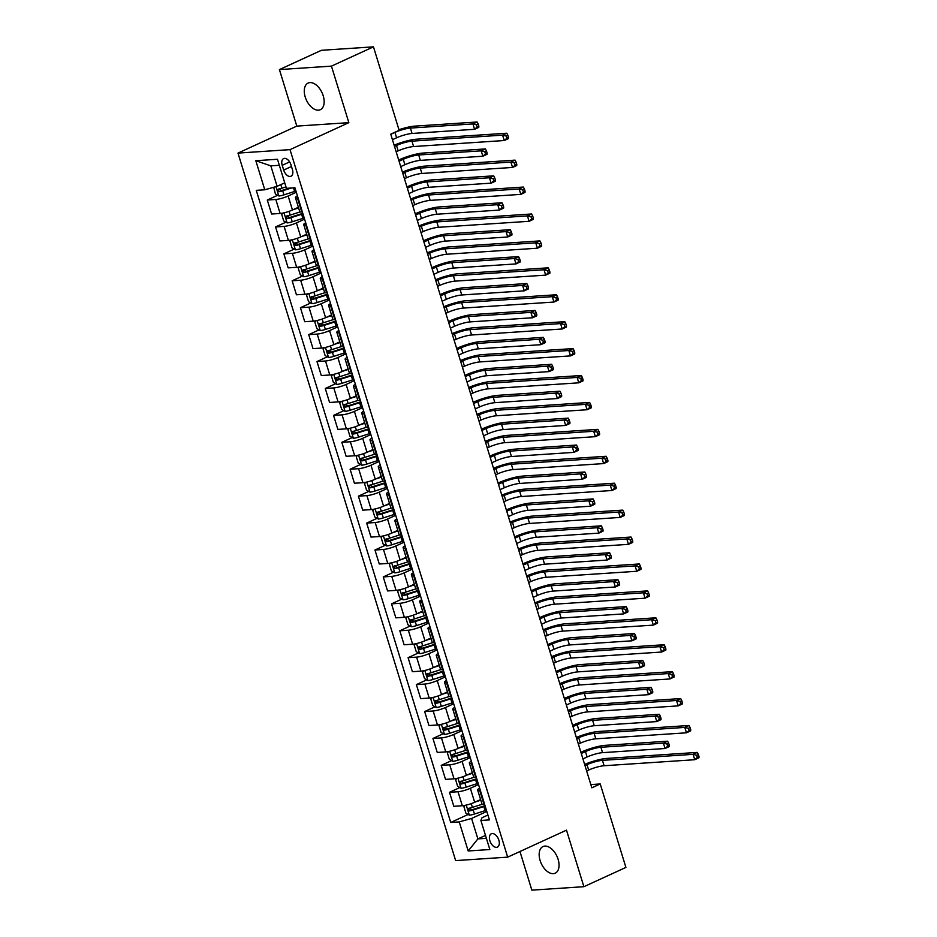 <?xml version="1.0" encoding="UTF-8"?>
<svg xmlns="http://www.w3.org/2000/svg" width="937" height="937" viewBox="0 0 937 937"><rect width="100%" height="100%" fill="white"/><g stroke="black" fill="none" stroke-linecap="round" stroke-linejoin="round"><path stroke-width="1.41" d="M558.101 859.288A14.652 8.644 -114.6 0 0 542.991 846.568A14.652 8.644 -114.6 0 0 540.099 860.482A14.652 8.644 -114.6 0 0 555.208 873.202A14.652 8.644 -114.6 0 0 558.101 859.288M323.218 95.785A14.652 8.644 -114.6 0 0 308.109 83.065A14.652 8.644 -114.6 0 0 305.216 96.991A14.652 8.644 -114.6 0 0 320.325 109.711A14.652 8.644 -114.6 0 0 323.218 95.785M498.859 840.149A7.332 4.322 -114.6 0 0 491.304 833.789A7.332 4.322 -114.6 0 0 489.864 840.747A7.332 4.322 -114.6 0 0 497.418 847.107A7.332 4.322 -114.6 0 0 498.859 840.149M519.965 851.51L531.853 890.15L583.892 886.695L625.904 867.416L600.23 783.964L590.837 784.585M237.986 153.094L455.64 860.599L507.678 857.144L290.025 149.639L237.986 153.094L296.806 126.108L348.845 122.653L331.452 66.129L279.413 69.584L296.806 126.108M279.413 69.584L321.426 50.305L373.465 46.85L331.452 66.129M373.465 46.85L399.139 130.302L390.741 134.167L591.833 787.818L600.23 783.964M282.213 165.322L283.677 170.065A7.098 4.181 -114.6 0 0 290.997 176.226A7.098 4.181 -114.6 0 0 292.391 169.48L290.938 164.748A7.098 4.181 -114.6 0 0 283.618 158.587A7.098 4.181 -114.6 0 0 282.213 165.322L289.638 161.914M279.343 165.299L270.828 165.861L277.118 186.322L264.773 189.778L256.258 190.34L450.732 822.463L468.149 814.476M264.773 189.778L255.824 160.707L277.481 159.267L286.429 188.337L294.932 187.775L489.407 819.898L480.892 820.461L489.84 849.531L468.184 850.972L459.235 821.901L450.732 822.463M583.892 886.695L566.498 830.159L507.678 857.144M348.845 122.653L290.025 149.639M480.892 820.461L481.993 817.755L487.908 815.038M485.495 835.406L477.882 838.896L486.397 838.334M284.731 182.832L277.118 186.322M296.315 192.261L288.151 196.009A9.159 1.616 162.9 0 1 275.806 199.464L267.291 200.026L277.657 195.271M298.399 207.276L292.461 210.005A9.159 1.616 162.9 0 1 280.116 213.46L271.601 214.023L267.291 200.026M304.595 219.176L296.432 222.924A9.159 1.616 162.9 0 1 284.087 226.379L275.572 226.953L285.937 222.198M306.68 234.203L300.742 236.932A9.159 1.616 162.9 0 1 288.397 240.387L279.882 240.95L275.572 226.953M312.876 246.103L304.712 249.851A9.159 1.616 162.9 0 1 292.367 253.306L283.864 253.868L294.218 249.113M314.961 261.118L309.023 263.847A9.159 1.616 162.9 0 1 296.678 267.303L288.163 267.865L283.864 253.868M321.168 273.03L312.993 276.766A9.159 1.616 162.9 0 1 300.648 280.233L292.145 280.795L302.51 276.04M323.242 288.046L317.303 290.775A9.159 1.616 162.9 0 1 304.958 294.23L296.443 294.792L292.145 280.795M329.449 299.945L321.286 303.693A9.159 1.616 162.9 0 1 308.929 307.149L300.426 307.711L310.791 302.956M331.534 314.961L325.584 317.69A9.159 1.616 162.9 0 1 313.239 321.145L304.736 321.719L300.426 307.711M337.73 326.872L329.566 330.609A9.159 1.616 162.9 0 1 317.21 334.076L308.706 334.638L319.072 329.883M339.815 341.888L333.865 344.617A9.159 1.616 162.9 0 1 321.52 348.072L313.017 348.634L308.706 334.638M346.011 353.788L337.847 357.536A9.159 1.616 162.9 0 1 325.502 360.991L316.987 361.553L327.353 356.81M348.095 368.815L342.157 371.532A9.159 1.616 162.9 0 1 329.801 374.987L321.297 375.561L316.987 361.553M354.291 380.715L346.128 384.463A9.159 1.616 162.9 0 1 333.783 387.918L325.268 388.48L335.633 383.725M356.376 395.73L350.438 398.459A9.159 1.616 162.9 0 1 338.081 401.914L329.578 402.477L325.268 388.48M362.572 407.63L354.409 411.378A9.159 1.616 162.9 0 1 342.064 414.833L333.549 415.396L343.914 410.652M364.657 422.657L358.719 425.375A9.159 1.616 162.9 0 1 346.374 428.83L337.859 429.404L333.549 415.396M370.853 434.557L362.689 438.305A9.159 1.616 162.9 0 1 350.344 441.76L341.829 442.323L352.195 437.567M372.938 449.573L366.999 452.302A9.159 1.616 162.9 0 1 354.654 455.757L346.14 456.319L341.829 442.323M379.134 461.472L370.97 465.22A9.159 1.616 162.9 0 1 358.625 468.676L350.122 469.25L360.476 464.494M381.218 476.5L375.28 479.217A9.159 1.616 162.9 0 1 362.935 482.684L354.42 483.246L350.122 469.25M387.426 488.4L379.251 492.148A9.159 1.616 162.9 0 1 366.906 495.603L358.402 496.165L368.756 491.41M389.499 503.415L383.561 506.144A9.159 1.616 162.9 0 1 371.216 509.599L362.701 510.161L358.402 496.165M395.707 515.315L387.543 519.063A9.159 1.616 162.9 0 1 375.187 522.518L366.683 523.092L377.049 518.337M397.792 530.342L391.842 533.059A9.159 1.616 162.9 0 1 379.497 536.526L370.993 537.088L366.683 523.092M403.988 542.242L395.824 545.99A9.159 1.616 162.9 0 1 383.467 549.445L374.964 550.007L385.33 545.252M406.072 557.257L400.122 559.986A9.159 1.616 162.9 0 1 387.777 563.442L379.274 564.004L374.964 550.007M412.268 569.169L404.105 572.905A9.159 1.616 162.9 0 1 391.76 576.36L383.245 576.934L393.61 572.179M414.353 584.184L408.415 586.913A9.159 1.616 162.9 0 1 396.058 590.369L387.555 590.931L383.245 576.934M420.549 596.084L412.385 599.832A9.159 1.616 162.9 0 1 400.04 603.287L391.525 603.85L401.891 599.094M422.634 611.1L416.696 613.829A9.159 1.616 162.9 0 1 404.339 617.284L395.836 617.846L391.525 603.85M428.83 623.011L420.666 626.748A9.159 1.616 162.9 0 1 408.321 630.214L399.806 630.777L410.172 626.021M430.915 638.027L424.976 640.756A9.159 1.616 162.9 0 1 412.62 644.211L404.116 644.773L399.806 630.777M437.11 649.927L428.947 653.675A9.159 1.616 162.9 0 1 416.602 657.13L408.087 657.692L418.452 652.937M439.195 664.942L433.257 667.671A9.159 1.616 162.9 0 1 420.912 671.126L412.397 671.7L408.087 657.692M445.391 676.854L437.228 680.59A9.159 1.616 162.9 0 1 424.883 684.057L416.379 684.619L426.733 679.864M447.476 691.869L441.538 694.598A9.159 1.616 162.9 0 1 429.193 698.053L420.678 698.615L416.379 684.619M453.684 703.769L445.508 707.517A9.159 1.616 162.9 0 1 433.163 710.972L424.66 711.534L435.014 706.791M455.757 718.796L449.819 721.513A9.159 1.616 162.9 0 1 437.474 724.969L428.959 725.543L424.66 711.534M461.964 730.696L453.801 734.444A9.159 1.616 162.9 0 1 441.444 737.899L432.941 738.461L443.306 733.706M464.049 745.711L458.099 748.44A9.159 1.616 162.9 0 1 445.754 751.896L437.251 752.458L432.941 738.461M470.245 757.611L462.082 761.359A9.159 1.616 162.9 0 1 449.725 764.815L441.222 765.377L451.587 760.633M472.33 772.638L466.38 775.356A9.159 1.616 162.9 0 1 454.035 778.811L445.532 779.385L441.222 765.377M478.526 784.538L470.362 788.286A9.159 1.616 162.9 0 1 458.017 791.742L449.502 792.304L459.868 787.548M480.611 799.554L474.672 802.283A9.159 1.616 162.9 0 1 462.316 805.738L453.813 806.3L449.502 792.304M486.807 811.454L471.58 818.446L477.882 838.896L468.184 850.972M298.083 197.988L297.462 198.023A9.159 1.616 162.9 0 1 295.436 197.637A9.159 1.616 162.9 0 1 297.427 195.868M302.382 211.985L301.773 212.02A9.159 1.616 162.9 0 1 299.735 211.633L295.436 197.637M306.364 224.903L305.743 224.95A9.159 1.616 162.9 0 1 303.717 224.552A9.159 1.616 162.9 0 1 305.708 222.795M310.662 238.9L310.053 238.947A9.159 1.616 162.9 0 1 308.027 238.56L303.717 224.552M314.645 251.83L314.024 251.866A9.159 1.616 162.9 0 1 311.998 251.479A9.159 1.616 162.9 0 1 313.989 249.71M318.955 265.827L318.334 265.862A9.159 1.616 162.9 0 1 316.308 265.476L311.998 251.479M322.925 278.746L322.305 278.793A9.159 1.616 162.9 0 1 320.278 278.394A9.159 1.616 162.9 0 1 322.269 276.638M327.236 292.754L326.615 292.789A9.159 1.616 162.9 0 1 324.589 292.403L320.278 278.394M331.206 305.673L330.597 305.708A9.159 1.616 162.9 0 1 328.559 305.321A9.159 1.616 162.9 0 1 330.562 303.553M335.516 319.669L334.896 319.716A9.159 1.616 162.9 0 1 332.869 319.318L328.559 305.321M339.487 332.588L338.878 332.635A9.159 1.616 162.9 0 1 336.84 332.237A9.159 1.616 162.9 0 1 338.843 330.48M343.797 346.596L343.176 346.631A9.159 1.616 162.9 0 1 341.15 346.245L336.84 332.237M347.768 359.515L347.158 359.55A9.159 1.616 162.9 0 1 345.121 359.164A9.159 1.616 162.9 0 1 347.123 357.395M352.078 373.512L351.457 373.558A9.159 1.616 162.9 0 1 349.431 373.16L345.121 359.164M356.048 386.431L355.439 386.477A9.159 1.616 162.9 0 1 353.413 386.091A9.159 1.616 162.9 0 1 355.404 384.322M360.358 400.439L359.749 400.474A9.159 1.616 162.9 0 1 357.711 400.087L353.413 386.091M364.341 413.358L363.72 413.393A9.159 1.616 162.9 0 1 361.694 413.006A9.159 1.616 162.9 0 1 363.685 411.249M368.639 427.354L368.03 427.401A9.159 1.616 162.9 0 1 365.992 427.003L361.694 413.006M372.621 440.285L372.001 440.32A9.159 1.616 162.9 0 1 369.974 439.933A9.159 1.616 162.9 0 1 371.966 438.165M376.92 454.281L376.311 454.316A9.159 1.616 162.9 0 1 374.285 453.93L369.974 439.933M380.902 467.2L380.281 467.247A9.159 1.616 162.9 0 1 378.255 466.849A9.159 1.616 162.9 0 1 380.246 465.092M385.212 481.196L384.592 481.243A9.159 1.616 162.9 0 1 382.565 480.845L378.255 466.849M389.183 494.127L388.562 494.162A9.159 1.616 162.9 0 1 386.536 493.776A9.159 1.616 162.9 0 1 388.527 492.007M393.493 508.123L392.872 508.159A9.159 1.616 162.9 0 1 390.846 507.772L386.536 493.776M397.464 521.042L396.855 521.089A9.159 1.616 162.9 0 1 394.817 520.691A9.159 1.616 162.9 0 1 396.82 518.934M401.774 535.039L401.153 535.086A9.159 1.616 162.9 0 1 399.127 534.687L394.817 520.691M405.744 547.969L405.135 548.004A9.159 1.616 162.9 0 1 403.097 547.618A9.159 1.616 162.9 0 1 405.1 545.849M410.055 561.966L409.434 562.001A9.159 1.616 162.9 0 1 407.408 561.614L403.097 547.618M414.025 574.885L413.416 574.931A9.159 1.616 162.9 0 1 411.378 574.533A9.159 1.616 162.9 0 1 413.381 572.776M418.335 588.881L417.715 588.928A9.159 1.616 162.9 0 1 415.688 588.541L411.378 574.533M422.306 601.812L421.697 601.847A9.159 1.616 162.9 0 1 419.671 601.46A9.159 1.616 162.9 0 1 421.662 599.692M426.616 615.808L426.007 615.843A9.159 1.616 162.9 0 1 423.969 615.457L419.671 601.46M430.598 628.727L429.978 628.774A9.159 1.616 162.9 0 1 427.951 628.376A9.159 1.616 162.9 0 1 429.942 626.619M434.897 642.735L434.288 642.77A9.159 1.616 162.9 0 1 432.25 642.384L427.951 628.376M438.879 655.654L438.258 655.689A9.159 1.616 162.9 0 1 436.232 655.303A9.159 1.616 162.9 0 1 438.223 653.534M443.178 669.65L442.569 669.697A9.159 1.616 162.9 0 1 440.531 669.299L436.232 655.303M447.16 682.569L446.539 682.616A9.159 1.616 162.9 0 1 444.513 682.218A9.159 1.616 162.9 0 1 446.504 680.461M451.47 696.578L450.849 696.613A9.159 1.616 162.9 0 1 448.823 696.226L444.513 682.218M455.441 709.496L454.82 709.532A9.159 1.616 162.9 0 1 452.794 709.145A9.159 1.616 162.9 0 1 454.785 707.376M459.751 723.493L459.13 723.54A9.159 1.616 162.9 0 1 457.104 723.141L452.794 709.145M463.721 736.412L463.112 736.459A9.159 1.616 162.9 0 1 461.074 736.072A9.159 1.616 162.9 0 1 463.077 734.303M468.031 750.42L467.411 750.455A9.159 1.616 162.9 0 1 465.384 750.068L461.074 736.072M472.002 763.339L471.393 763.374A9.159 1.616 162.9 0 1 469.355 762.987A9.159 1.616 162.9 0 1 471.358 761.231M476.312 777.335L475.691 777.382A9.159 1.616 162.9 0 1 473.665 776.984L469.355 762.987M480.283 790.266L479.674 790.301A9.159 1.616 162.9 0 1 477.636 789.914A9.159 1.616 162.9 0 1 479.639 788.146M459.235 821.901L471.58 818.446M484.593 804.262L483.972 804.297A9.159 1.616 162.9 0 1 481.946 803.911L477.636 789.914M270.828 165.861L255.824 160.707M396.164 151.782L398.166 150.869A11.443 2.026 162.9 0 1 413.604 146.547L504.247 140.527L502.595 135.139L506.8 133.218L416.157 139.226A17.171 3.034 -17.1 0 0 394.137 145.212M394.512 146.406L396.515 145.481A11.443 2.026 162.9 0 1 411.952 141.159L502.595 135.139L506.179 136.052L506.847 138.207L508.522 137.434L507.866 135.291L506.179 136.052M508.522 137.434L508.451 138.594L504.247 140.527L506.847 138.207M507.866 135.291L506.8 133.218M273.698 187.283L275.431 194.018L278.91 195.985A6.067 1.078 -17.1 0 0 283.97 194.861L294.605 191.453A17.51 3.104 -17.1 0 0 295.94 191.019M285.984 186.885L281.908 188.185A6.067 1.078 162.9 0 1 278.113 189.145L278.91 191.722A6.067 1.078 -17.1 0 0 282.705 190.761L291.302 188.021M289.123 188.161L281.334 190.621L279.636 189.45M390.788 134.319L394.969 132.398A11.443 2.026 162.9 0 1 410.406 128.076L472.916 123.93L477.12 121.997L414.599 126.144A17.171 3.034 -17.1 0 0 398.963 129.716M392.439 139.695L396.62 137.786A11.443 2.026 162.9 0 1 412.057 133.464L474.579 129.306L472.916 123.93L476.5 124.844L477.167 126.999L478.854 126.226L478.186 124.071L476.5 124.844M478.854 126.226L478.772 127.385L474.579 129.306L477.167 126.999M478.186 124.071L477.12 121.997M404.444 178.709L406.459 177.784A11.443 2.026 162.9 0 1 421.884 173.462L512.539 167.442L510.876 162.066L515.081 160.133L424.438 166.154A17.171 3.034 -17.1 0 0 402.418 172.127M402.793 173.322L404.796 172.408A11.443 2.026 162.9 0 1 420.233 168.086L510.876 162.066L514.46 162.979L515.127 165.135L516.802 164.362L516.146 162.206L514.46 162.979M516.802 164.362L516.732 165.521L512.539 167.442L515.127 165.135M516.146 162.206L515.081 160.133M412.725 205.625L414.74 204.711A11.443 2.026 162.9 0 1 430.177 200.389L520.82 194.369L519.157 188.981L523.361 187.06L432.718 193.081A17.171 3.034 -17.1 0 0 410.699 199.054M411.074 200.249L413.076 199.323A11.443 2.026 162.9 0 1 428.514 195.001L519.157 188.981L522.741 189.895L523.408 192.05L525.095 191.289L524.427 189.133L522.741 189.895M525.095 191.289L525.013 192.436L520.82 194.369L523.408 192.05M524.427 189.133L523.361 187.06M421.006 232.552L423.02 231.626A11.443 2.026 162.9 0 1 438.457 227.304L529.1 221.296L527.437 215.908L531.642 213.976L440.999 219.996A17.171 3.034 -17.1 0 0 418.991 225.969M419.354 227.164L421.357 226.25A11.443 2.026 162.9 0 1 436.794 221.928L527.437 215.908L531.033 216.822L531.689 218.977L533.376 218.204L532.708 216.049L531.033 216.822M533.376 218.204L533.305 219.363L529.1 221.296L531.689 218.977M532.708 216.049L531.642 213.976M283.056 213.027L281.732 214.479L283.712 220.933L287.19 222.901A6.067 1.078 -17.1 0 0 292.25 221.776L302.885 218.38A17.51 3.104 -17.1 0 0 304.22 217.946M293.328 209.607L298.598 207.92M297.31 207.78L298.446 207.417M300.121 211.926L290.189 215.1A6.067 1.078 162.9 0 1 286.394 216.06L287.19 218.649A6.067 1.078 -17.1 0 0 290.985 217.689L301.62 214.292A17.51 3.104 -17.1 0 0 302.956 213.847M302.803 213.343A14.535 2.577 162.9 0 1 301.292 213.835L289.615 217.536L287.928 216.377M400.731 166.622L404.901 164.701A11.443 2.026 162.9 0 1 420.338 160.379L482.86 156.233L481.196 150.845L485.401 148.924L422.892 153.071A17.171 3.034 -17.1 0 0 399.736 159.548L398.693 160.028M399.068 161.234L403.25 159.313A11.443 2.026 162.9 0 1 418.687 154.992L481.196 150.845L484.792 151.759L485.448 153.914L487.135 153.141L486.467 150.986L484.792 151.759M487.135 153.141L487.064 154.3L482.86 156.233L485.448 153.914M486.467 150.986L485.401 148.924M291.337 239.954L290.013 241.395L291.993 247.86L295.471 249.828A6.067 1.078 -17.1 0 0 300.531 248.703L311.166 245.295A17.51 3.104 -17.1 0 0 312.501 244.862M301.609 236.522L306.879 234.847M305.591 234.695L306.727 234.344M308.402 238.853L298.481 242.027A6.067 1.078 162.9 0 1 294.686 242.988L295.483 245.564A6.067 1.078 -17.1 0 0 299.266 244.604L309.913 241.207A17.51 3.104 -17.1 0 0 311.236 240.774M311.084 240.259A14.535 2.577 162.9 0 1 309.573 240.762L297.896 244.463L296.209 243.292M409.012 193.537L413.194 191.628A11.443 2.026 162.9 0 1 428.619 187.306L491.14 183.148L489.489 177.772L493.682 175.84L431.172 179.986A17.171 3.034 -17.1 0 0 408.017 186.475L406.986 186.943M407.349 188.161L411.53 186.24A11.443 2.026 162.9 0 1 426.967 181.919L489.489 177.772L493.073 178.686L493.729 180.841L495.415 180.068L494.748 177.913L493.073 178.686M495.415 180.068L495.345 181.228L491.14 183.148L493.729 180.841M494.748 177.913L493.682 175.84M299.617 266.869L298.294 268.322L300.285 274.775L303.752 276.743A6.067 1.078 -17.1 0 0 308.812 275.619L319.447 272.222A17.51 3.104 -17.1 0 0 320.782 271.789M309.889 263.449L315.16 261.763M313.872 261.622L315.008 261.259M316.683 265.768L306.762 268.942A6.067 1.078 162.9 0 1 302.967 269.903L303.764 272.491A6.067 1.078 -17.1 0 0 307.559 271.531L318.193 268.134A17.51 3.104 -17.1 0 0 319.529 267.689M319.365 267.186A14.535 2.577 162.9 0 1 317.866 267.677L306.176 271.379L304.49 270.219M417.293 220.464L421.474 218.544A11.443 2.026 162.9 0 1 436.911 214.222L499.421 210.075L497.77 204.688L501.963 202.767L439.453 206.913A17.171 3.034 -17.1 0 0 416.297 213.39L415.267 213.87M415.63 215.077L419.811 213.167A11.443 2.026 162.9 0 1 435.248 208.846L497.77 204.688L501.354 205.601L502.009 207.756L503.696 206.983L503.028 204.84L501.354 205.601M503.696 206.983L503.626 208.143L499.421 210.075L502.009 207.756M503.028 204.84L501.963 202.767M429.287 259.479L431.301 258.553A11.443 2.026 162.9 0 1 446.738 254.232L537.381 248.211L535.73 242.824L539.923 240.903L449.28 246.923A17.171 3.034 -17.1 0 0 427.272 252.896M427.635 254.091L429.65 253.166A11.443 2.026 162.9 0 1 445.075 248.844L535.73 242.824L539.314 243.749L539.97 245.892L541.656 245.131L540.989 242.976L539.314 243.749M541.656 245.131L541.586 246.279L537.381 248.211L539.97 245.892M540.989 242.976L539.923 240.903M307.91 293.796L306.575 295.237L308.566 301.702L312.033 303.67A6.067 1.078 -17.1 0 0 317.093 302.546L327.727 299.149A17.51 3.104 -17.1 0 0 329.063 298.704M318.17 290.376L323.441 288.69M322.152 288.549L323.288 288.186M324.963 292.695L315.043 295.869A6.067 1.078 162.9 0 1 311.248 296.83L312.044 299.407A6.067 1.078 -17.1 0 0 315.839 298.446L326.474 295.05A17.51 3.104 -17.1 0 0 327.809 294.616M327.645 294.101A14.535 2.577 162.9 0 1 326.146 294.605L314.457 298.306L312.771 297.134M425.574 247.38L429.755 245.471A11.443 2.026 162.9 0 1 445.192 241.149L507.702 236.991L506.05 231.615L510.255 229.682L447.734 233.84A17.171 3.034 -17.1 0 0 424.578 240.317L423.547 240.797M423.922 242.004L428.092 240.083A11.443 2.026 162.9 0 1 443.529 235.761L506.05 231.615L509.634 232.528L510.302 234.683L511.977 233.91L511.309 231.755L509.634 232.528M511.977 233.91L511.907 235.07L507.702 236.991L510.302 234.683M511.309 231.755L510.255 229.682M437.579 286.394L439.582 285.469A11.443 2.026 162.9 0 1 455.019 281.147L545.662 275.138L544.01 269.751L548.204 267.818L457.561 273.838A17.171 3.034 -17.1 0 0 435.553 279.812M435.916 281.006L437.93 280.093A11.443 2.026 162.9 0 1 453.367 275.771L544.01 269.751L547.595 270.664L548.25 272.819L549.937 272.046L549.269 269.891L547.595 270.664M549.937 272.046L549.867 273.206L545.662 275.138L548.25 272.819M549.269 269.891L548.204 267.818M445.86 313.321L447.863 312.396A11.443 2.026 162.9 0 1 463.3 308.074L553.943 302.054L552.291 296.666L556.496 294.745L465.841 300.765A17.171 3.034 -17.1 0 0 443.833 306.739M444.197 307.933L446.211 307.008A11.443 2.026 162.9 0 1 461.648 302.686L552.291 296.666L555.875 297.591L556.543 299.735L558.218 298.973L557.55 296.818L555.875 297.591M558.218 298.973L558.147 300.133L553.943 302.054L556.543 299.735M557.55 296.818L556.496 294.745M454.14 340.236L456.143 339.311A11.443 2.026 162.9 0 1 471.58 335.001L562.223 328.981L560.572 323.593L564.777 321.66L474.134 327.681A17.171 3.034 -17.1 0 0 452.114 333.654M452.477 334.849L454.492 333.935A11.443 2.026 162.9 0 1 469.929 329.613L560.572 323.593L564.156 324.507L564.824 326.662L566.498 325.889L565.843 323.733L564.156 324.507M566.498 325.889L566.428 327.048L562.223 328.981L564.824 326.662M565.843 323.733L564.777 321.66M462.421 367.163L464.424 366.238A11.443 2.026 162.9 0 1 479.861 361.916L570.504 355.896L568.853 350.508L573.057 348.587L482.414 354.608A17.171 3.034 -17.1 0 0 460.395 360.581M460.77 361.776L462.773 360.85A11.443 2.026 162.9 0 1 478.21 356.528L568.853 350.508L572.437 351.434L573.104 353.589L574.779 352.816L574.123 350.661L572.437 351.434M574.779 352.816L574.709 353.975L570.504 355.896L573.104 353.589M574.123 350.661L573.057 348.587M470.702 394.079L472.716 393.165A11.443 2.026 162.9 0 1 488.142 388.843L578.797 382.823L577.133 377.435L581.338 375.503L490.695 381.523A17.171 3.034 -17.1 0 0 468.676 387.508M469.05 388.703L471.053 387.777A11.443 2.026 162.9 0 1 486.49 383.456L577.133 377.435L580.717 378.349L581.385 380.504L583.06 379.731L582.404 377.576L580.717 378.349M583.06 379.731L582.99 380.89L578.797 382.823L581.385 380.504M582.404 377.576L581.338 375.503M316.191 320.712L314.855 322.164L316.847 328.618L320.325 330.585A6.067 1.078 -17.1 0 0 325.373 329.461L336.008 326.064A17.51 3.104 -17.1 0 0 337.343 325.631M326.463 317.292L331.721 315.605M330.445 315.464L331.569 315.101M333.244 319.611L323.324 322.785A6.067 1.078 162.9 0 1 319.529 323.745L320.325 326.334A6.067 1.078 -17.1 0 0 324.12 325.373L334.755 321.977A17.51 3.104 -17.1 0 0 336.09 321.532M335.926 321.028A14.535 2.577 162.9 0 1 334.427 321.52L322.738 325.221L321.051 324.061M433.854 274.307L438.036 272.386A11.443 2.026 162.9 0 1 453.473 268.064L515.982 263.918L514.331 258.53L518.536 256.609L456.014 260.755A17.171 3.034 -17.1 0 0 432.859 267.244L431.828 267.713M432.203 268.919L436.384 267.01A11.443 2.026 162.9 0 1 451.81 262.688L514.331 258.53L517.915 259.444L518.583 261.599L520.258 260.826L519.602 258.682L517.915 259.444M520.258 260.826L520.187 261.985L515.982 263.918L518.583 261.599M519.602 258.682L518.536 256.609M324.471 347.639L323.136 349.079L325.127 355.545L328.606 357.512A6.067 1.078 -17.1 0 0 333.654 356.388L344.301 352.991A17.51 3.104 -17.1 0 0 345.624 352.546M334.743 344.219L340.014 342.532M338.725 342.392L339.85 342.028M341.536 346.538L331.604 349.712A6.067 1.078 162.9 0 1 327.809 350.672L328.606 353.249A6.067 1.078 -17.1 0 0 332.401 352.3L343.036 348.892A17.51 3.104 -17.1 0 0 344.371 348.459M344.219 347.943A14.535 2.577 162.9 0 1 342.708 348.447L331.019 352.148L329.332 350.988M442.135 301.234L446.317 299.313A11.443 2.026 162.9 0 1 461.754 294.991L524.263 290.833L522.612 285.457L526.817 283.524L464.295 287.682A17.171 3.034 -17.1 0 0 441.14 294.159L440.109 294.64M440.484 295.846L444.665 293.925A11.443 2.026 162.9 0 1 460.09 289.603L522.612 285.457L526.196 286.371L526.863 288.526L528.538 287.753L527.882 285.598L526.196 286.371M528.538 287.753L528.468 288.912L524.263 290.833L526.863 288.526M527.882 285.598L526.817 283.524M332.752 374.554L331.417 376.006L333.408 382.472L336.887 384.428A6.067 1.078 -17.1 0 0 341.946 383.303L352.581 379.907A17.51 3.104 -17.1 0 0 353.917 379.473M343.024 371.134L348.295 369.447M347.006 369.307L348.131 368.944M349.817 373.465L339.885 376.627A6.067 1.078 162.9 0 1 336.09 377.588L336.887 380.176A6.067 1.078 -17.1 0 0 340.681 379.216L351.316 375.819A17.51 3.104 -17.1 0 0 352.652 375.386M352.499 374.87A14.535 2.577 162.9 0 1 350.988 375.374L339.311 379.063L337.613 377.904M450.416 328.149L454.597 326.228A11.443 2.026 162.9 0 1 470.034 321.906L532.556 317.76L530.892 312.372L535.097 310.452L472.576 314.598A17.171 3.034 -17.1 0 0 449.432 321.086L448.39 321.555M448.764 322.761L452.946 320.852A11.443 2.026 162.9 0 1 468.383 316.53L530.892 312.372L534.477 313.286L535.144 315.441L536.819 314.68L536.163 312.525L534.477 313.286M536.819 314.68L536.749 315.828L532.556 317.76L535.144 315.441M536.163 312.525L535.097 310.452M341.033 401.481L339.698 402.922L341.689 409.387L345.167 411.355A6.067 1.078 -17.1 0 0 350.227 410.23L360.862 406.834A17.51 3.104 -17.1 0 0 362.197 406.389M351.305 398.061L356.575 396.374M355.287 396.234L356.423 395.871M358.098 400.38L348.166 403.554A6.067 1.078 162.9 0 1 344.371 404.515L345.167 407.103A6.067 1.078 -17.1 0 0 348.962 406.143L359.597 402.734A17.51 3.104 -17.1 0 0 360.932 402.301M360.78 401.797A14.535 2.577 162.9 0 1 359.269 402.289L347.592 405.99L345.894 404.831M458.697 355.076L462.878 353.155A11.443 2.026 162.9 0 1 478.315 348.833L540.836 344.687L539.173 339.299L543.378 337.367L480.857 341.525A17.171 3.034 -17.1 0 0 457.713 348.002L456.67 348.482M457.045 349.688L461.227 347.768A11.443 2.026 162.9 0 1 476.664 343.446L539.173 339.299L542.757 340.213L543.425 342.368L545.1 341.595L544.444 339.44L542.757 340.213M545.1 341.595L545.029 342.755L540.836 344.687L543.425 342.368M544.444 339.44L543.378 337.367M349.314 428.396L347.99 429.849L349.969 436.314L353.448 438.282A6.067 1.078 -17.1 0 0 358.508 437.157L369.143 433.749A17.51 3.104 -17.1 0 0 370.478 433.316M359.585 424.976L364.856 423.29M363.568 423.149L364.704 422.786M366.379 427.307L356.447 430.481A6.067 1.078 162.9 0 1 352.652 431.43L353.448 434.018A6.067 1.078 -17.1 0 0 357.243 433.058L367.878 429.661A17.51 3.104 -17.1 0 0 369.213 429.228M369.061 428.713A14.535 2.577 162.9 0 1 367.55 429.216L355.873 432.906L354.186 431.746M466.989 381.991L471.159 380.071A11.443 2.026 162.9 0 1 486.596 375.749L549.117 371.602L547.454 366.215L551.659 364.294L489.149 368.44A17.171 3.034 -17.1 0 0 465.994 374.929L464.951 375.397M465.326 376.604L469.507 374.695A11.443 2.026 162.9 0 1 484.944 370.373L547.454 366.215L551.05 367.14L551.706 369.283L553.392 368.522L552.725 366.367L551.05 367.14M553.392 368.522L553.322 369.682L549.117 371.602L551.706 369.283M552.725 366.367L551.659 364.294M478.983 421.006L480.997 420.081A11.443 2.026 162.9 0 1 496.434 415.759L587.077 409.738L585.414 404.362L589.619 402.43L498.976 408.45A17.171 3.034 -17.1 0 0 476.956 414.423M477.331 415.618L479.334 414.693A11.443 2.026 162.9 0 1 494.771 410.371L585.414 404.362L588.998 405.276L589.666 407.431L591.341 406.658L590.685 404.503L588.998 405.276M591.341 406.658L591.27 407.818L587.077 409.738L589.666 407.431M590.685 404.503L589.619 402.43M357.594 455.323L356.271 456.776L358.25 463.229L361.729 465.197A6.067 1.078 -17.1 0 0 366.789 464.073L377.424 460.676A17.51 3.104 -17.1 0 0 378.759 460.243M367.866 451.903L373.137 450.217M371.848 450.076L372.985 449.713M374.659 454.222L364.739 457.397A6.067 1.078 162.9 0 1 360.944 458.357L361.729 460.945A6.067 1.078 -17.1 0 0 365.524 459.985L376.17 456.577A17.51 3.104 -17.1 0 0 377.494 456.143M377.342 455.64A14.535 2.577 162.9 0 1 375.831 456.132L364.153 459.833L362.467 458.673M475.27 408.919L479.451 406.998A11.443 2.026 162.9 0 1 494.877 402.676L557.398 398.53L555.746 393.142L559.939 391.209L497.43 395.367A17.171 3.034 -17.1 0 0 474.274 401.844L473.232 402.324M473.607 403.531L477.788 401.61A11.443 2.026 162.9 0 1 493.225 397.288L555.746 393.142L559.33 394.055L559.986 396.21L561.673 395.437L561.005 393.282L559.33 394.055M561.673 395.437L561.603 396.597L557.398 398.53L559.986 396.21M561.005 393.282L559.939 391.209M487.263 447.921L489.278 447.008A11.443 2.026 162.9 0 1 504.715 442.686L595.358 436.665L593.695 431.278L597.9 429.357L507.257 435.365A17.171 3.034 -17.1 0 0 485.237 441.35M485.612 442.545L487.615 441.62A11.443 2.026 162.9 0 1 503.052 437.298L593.695 431.278L597.291 432.191L597.947 434.346L599.633 433.573L598.966 431.418L597.291 432.191M599.633 433.573L599.563 434.733L595.358 436.665L597.947 434.346M598.966 431.418L597.9 429.357M365.875 482.239L364.552 483.691L366.543 490.156L370.01 492.124A6.067 1.078 -17.1 0 0 375.069 491L385.704 487.591A17.51 3.104 -17.1 0 0 387.04 487.158M376.147 478.819L381.418 477.144M380.129 476.992L381.265 476.628M382.94 481.149L373.02 484.324A6.067 1.078 162.9 0 1 369.225 485.284L370.021 487.861A6.067 1.078 -17.1 0 0 373.816 486.9L384.451 483.504A17.51 3.104 -17.1 0 0 385.786 483.07M385.622 482.555A14.535 2.577 162.9 0 1 384.123 483.059L372.434 486.748L370.747 485.589M483.551 435.834L487.732 433.925A11.443 2.026 162.9 0 1 503.169 429.603L565.679 425.445L564.027 420.057L568.22 418.136L505.711 422.282A17.171 3.034 -17.1 0 0 482.555 428.771L481.524 429.24M481.887 430.458L486.069 428.537A11.443 2.026 162.9 0 1 501.506 424.215L564.027 420.057L567.611 420.982L568.267 423.137L569.954 422.364L569.286 420.209L567.611 420.982M569.954 422.364L569.883 423.524L565.679 425.445L568.267 423.137M569.286 420.209L568.22 418.136M495.544 474.848L497.559 473.923A11.443 2.026 162.9 0 1 512.996 469.601L603.639 463.581L601.987 458.205L606.18 456.272L515.537 462.292A17.171 3.034 -17.1 0 0 493.53 468.266M493.893 469.46L495.907 468.535A11.443 2.026 162.9 0 1 511.333 464.213L601.987 458.205L605.571 459.118L606.227 461.273L607.914 460.5L607.246 458.345L605.571 459.118M607.914 460.5L607.844 461.66L603.639 463.581L606.227 461.273M607.246 458.345L606.18 456.272M374.168 509.166L372.832 510.618L374.823 517.072L378.29 519.039A6.067 1.078 -17.1 0 0 383.35 517.915L393.985 514.518A17.51 3.104 -17.1 0 0 395.32 514.085M384.428 505.746L389.698 504.059M388.41 503.919L389.546 503.556M391.221 508.065L381.3 511.239A6.067 1.078 162.9 0 1 377.506 512.199L378.302 514.788A6.067 1.078 -17.1 0 0 382.097 513.827L392.732 510.419A17.51 3.104 -17.1 0 0 394.067 509.986M393.903 509.482A14.535 2.577 162.9 0 1 392.404 509.974L380.715 513.675L379.028 512.516M491.831 462.761L496.013 460.84A11.443 2.026 162.9 0 1 511.45 456.518L573.959 452.372L572.308 446.984L576.501 445.052L513.991 449.21A17.171 3.034 -17.1 0 0 490.836 455.687L489.805 456.167M490.168 457.373L494.349 455.452A11.443 2.026 162.9 0 1 509.787 451.13L572.308 446.984L575.892 447.898L576.548 450.053L578.234 449.28L577.567 447.125L575.892 447.898M578.234 449.28L578.164 450.439L573.959 452.372L576.548 450.053M577.567 447.125L576.501 445.052M503.837 501.763L505.839 500.85A11.443 2.026 162.9 0 1 521.277 496.528L611.92 490.508L610.268 485.12L614.461 483.199L523.818 489.208A17.171 3.034 -17.1 0 0 501.81 495.193M502.173 496.387L504.188 495.462A11.443 2.026 162.9 0 1 519.625 491.14L610.268 485.12L613.852 486.034L614.508 488.189L616.195 487.416L615.527 485.272L613.852 486.034M616.195 487.416L616.124 488.575L611.92 490.508L614.508 488.189M615.527 485.272L614.461 483.199M382.448 536.093L381.113 537.533L383.104 543.999L386.583 545.966A6.067 1.078 -17.1 0 0 391.631 544.842L402.266 541.434A17.51 3.104 -17.1 0 0 403.601 541M392.72 532.661L397.979 530.986M396.702 530.834L397.827 530.483M399.502 534.992L389.581 538.166A6.067 1.078 162.9 0 1 385.786 539.126L386.583 541.703A6.067 1.078 -17.1 0 0 390.378 540.743L401.013 537.346A17.51 3.104 -17.1 0 0 402.348 536.913M402.184 536.397A14.535 2.577 162.9 0 1 400.685 536.901L388.996 540.602L387.309 539.431M500.112 489.676L504.293 487.767A11.443 2.026 162.9 0 1 519.73 483.445L582.24 479.287L580.589 473.911L584.793 471.979L522.272 476.125A17.171 3.034 -17.1 0 0 499.116 482.614L498.086 483.082M498.461 484.3L502.63 482.379A11.443 2.026 162.9 0 1 518.067 478.057L580.589 473.911L584.173 474.825L584.84 476.98L586.515 476.207L585.859 474.052L584.173 474.825M586.515 476.207L586.445 477.366L582.24 479.287L584.84 476.98M585.859 474.052L584.793 471.979M512.117 528.691L514.12 527.765A11.443 2.026 162.9 0 1 529.557 523.443L620.2 517.423L618.549 512.047L622.754 510.115L532.099 516.135A17.171 3.034 -17.1 0 0 510.091 522.108M510.454 523.303L512.469 522.389A11.443 2.026 162.9 0 1 527.906 518.067L618.549 512.047L622.133 512.961L622.789 515.116L624.475 514.343L623.808 512.188L622.133 512.961M624.475 514.343L624.405 515.502L620.2 517.423L622.789 515.116M623.808 512.188L622.754 510.115M390.729 563.008L389.394 564.461L391.385 570.914L394.864 572.882A6.067 1.078 -17.1 0 0 399.912 571.757L410.558 568.361A17.51 3.104 -17.1 0 0 411.882 567.927M401.001 559.588L406.271 557.902M404.983 557.761L406.108 557.398M407.782 561.907L397.862 565.081A6.067 1.078 162.9 0 1 394.067 566.042L394.864 568.63A6.067 1.078 -17.1 0 0 398.658 567.67L409.293 564.273A17.51 3.104 -17.1 0 0 410.629 563.828M410.476 563.324A14.535 2.577 162.9 0 1 408.965 563.816L397.276 567.517L395.59 566.358M508.393 516.603L512.574 514.682A11.443 2.026 162.9 0 1 528.011 510.36L590.521 506.214L588.869 500.827L593.074 498.906L530.553 503.052A17.171 3.034 -17.1 0 0 507.397 509.529L506.367 510.009M506.741 511.215L510.923 509.295A11.443 2.026 162.9 0 1 526.348 504.973L588.869 500.827L592.453 501.74L593.121 503.895L594.796 503.122L594.14 500.967L592.453 501.74M594.796 503.122L594.726 504.282L590.521 506.214L593.121 503.895M594.14 500.967L593.074 498.906M520.398 555.606L522.401 554.692A11.443 2.026 162.9 0 1 537.838 550.37L628.481 544.35L626.83 538.962L631.034 537.042L540.38 543.062A17.171 3.034 -17.1 0 0 518.372 549.035M518.735 550.23L520.749 549.305A11.443 2.026 162.9 0 1 536.187 544.983L626.83 538.962L630.414 539.876L631.081 542.031L632.756 541.27L632.1 539.115L630.414 539.876M632.756 541.27L632.686 542.418L628.481 544.35L631.081 542.031M632.1 539.115L631.034 537.042M399.01 589.935L397.675 591.376L399.666 597.841L403.144 599.809A6.067 1.078 -17.1 0 0 408.204 598.684L418.839 595.276A17.51 3.104 -17.1 0 0 420.174 594.843M409.282 586.503L414.552 584.829M413.264 584.676L414.388 584.325M416.075 588.834L406.143 592.008A6.067 1.078 162.9 0 1 402.348 592.969L403.144 595.545A6.067 1.078 -17.1 0 0 406.939 594.585L417.574 591.188A17.51 3.104 -17.1 0 0 418.909 590.755M418.757 590.24A14.535 2.577 162.9 0 1 417.246 590.743L405.569 594.445L403.87 593.273M516.674 543.519L520.855 541.609A11.443 2.026 162.9 0 1 536.292 537.288L598.813 533.13L597.15 527.754L601.355 525.821L538.834 529.967A17.171 3.034 -17.1 0 0 515.69 536.456L514.647 536.924M515.022 538.143L519.203 536.222A11.443 2.026 162.9 0 1 534.64 531.9L597.15 527.754L600.734 528.667L601.402 530.822L603.077 530.049L602.421 527.894L600.734 528.667M603.077 530.049L603.006 531.209L598.813 533.13L601.402 530.822M602.421 527.894L601.355 525.821M528.679 582.533L530.682 581.608A11.443 2.026 162.9 0 1 546.119 577.286L636.762 571.277L635.11 565.889L639.315 563.957L548.672 569.977A17.171 3.034 -17.1 0 0 526.653 575.95M527.016 577.145L529.03 576.232A11.443 2.026 162.9 0 1 544.467 571.91L635.11 565.889L638.694 566.803L639.362 568.958L641.037 568.185L640.381 566.03L638.694 566.803M641.037 568.185L640.967 569.345L636.762 571.277L639.362 568.958M640.381 566.03L639.315 563.957M536.96 609.46L538.974 608.535A11.443 2.026 162.9 0 1 554.399 604.213L645.054 598.193L643.391 592.805L647.596 590.884L556.953 596.904A17.171 3.034 -17.1 0 0 534.933 602.878M535.308 604.072L537.311 603.147A11.443 2.026 162.9 0 1 552.748 598.825L643.391 592.805L646.975 593.73L647.643 595.873L649.318 595.112L648.662 592.957L646.975 593.73M649.318 595.112L649.247 596.26L645.054 598.193L647.643 595.873M648.662 592.957L647.596 590.884M545.24 636.375L547.255 635.45A11.443 2.026 162.9 0 1 562.692 631.128L653.335 625.12L651.672 619.732L655.877 617.799L565.234 623.819A17.171 3.034 -17.1 0 0 543.214 629.793M543.589 630.988L545.592 630.074A11.443 2.026 162.9 0 1 561.029 625.752L651.672 619.732L655.256 620.645L655.923 622.8L657.598 622.027L656.942 619.872L655.256 620.645M657.598 622.027L657.528 623.187L653.335 625.12L655.923 622.8M656.942 619.872L655.877 617.799M553.521 663.302L555.536 662.377A11.443 2.026 162.9 0 1 570.973 658.055L661.616 652.035L659.953 646.647L664.157 644.726L573.514 650.746A17.171 3.034 -17.1 0 0 551.495 656.72M551.87 657.915L553.872 656.989A11.443 2.026 162.9 0 1 569.309 652.667L659.953 646.647L663.548 647.572L664.204 649.716L665.891 648.954L665.223 646.799L663.548 647.572M665.891 648.954L665.82 650.114L661.616 652.035L664.204 649.716M665.223 646.799L664.157 644.726M561.802 690.218L563.816 689.292A11.443 2.026 162.9 0 1 579.253 684.982L669.896 678.962L668.245 673.574L672.438 671.642L581.795 677.662A17.171 3.034 -17.1 0 0 559.787 683.635M560.15 684.83L562.165 683.916A11.443 2.026 162.9 0 1 577.59 679.594L668.245 673.574L671.829 674.488L672.485 676.643L674.171 675.87L673.504 673.715L671.829 674.488M674.171 675.87L674.101 677.029L669.896 678.962L672.485 676.643M673.504 673.715L672.438 671.642M570.094 717.145L572.097 716.219A11.443 2.026 162.9 0 1 587.534 711.897L678.177 705.877L676.526 700.489L680.719 698.569L590.076 704.589A17.171 3.034 -17.1 0 0 568.068 710.562M568.431 711.757L570.446 710.832A11.443 2.026 162.9 0 1 585.871 706.51L676.526 700.489L680.11 701.415L680.766 703.57L682.452 702.797L681.785 700.642L680.11 701.415M682.452 702.797L682.382 703.956L678.177 705.877L680.766 703.57M681.785 700.642L680.719 698.569M578.375 744.06L580.378 743.146A11.443 2.026 162.9 0 1 595.815 738.824L686.458 732.804L684.806 727.417L689 725.484L598.356 731.504A17.171 3.034 -17.1 0 0 576.349 737.489M576.712 738.684L578.726 737.759A11.443 2.026 162.9 0 1 594.163 733.437L684.806 727.417L688.39 728.33L689.046 730.485L690.733 729.712L690.065 727.557L688.39 728.33M690.733 729.712L690.663 730.872L686.458 732.804L689.046 730.485M690.065 727.557L689 725.484M586.656 770.987L588.659 770.062A11.443 2.026 162.9 0 1 604.096 765.74L694.739 759.72L693.087 754.344L697.292 752.411L606.637 758.431A17.171 3.034 -17.1 0 0 584.629 764.405M584.993 765.599L587.007 764.674A11.443 2.026 162.9 0 1 602.444 760.352L693.087 754.344L696.671 755.257L697.339 757.412L699.014 756.639L698.358 754.484L696.671 755.257M699.014 756.639L698.943 757.799L694.739 759.72L697.339 757.412M698.358 754.484L697.292 752.411M407.29 616.851L405.955 618.303L407.946 624.756L411.425 626.724A6.067 1.078 -17.1 0 0 416.485 625.6L427.12 622.203A17.51 3.104 -17.1 0 0 428.455 621.77M417.562 613.43L422.833 611.744M421.545 611.603L422.681 611.24M424.356 615.75L414.423 618.924A6.067 1.078 162.9 0 1 410.629 619.884L411.425 622.473A6.067 1.078 -17.1 0 0 415.22 621.512L425.855 618.115A17.51 3.104 -17.1 0 0 427.19 617.67M427.038 617.167A14.535 2.577 162.9 0 1 425.527 617.659L413.849 621.36L412.151 620.2M524.954 570.446L529.136 568.525A11.443 2.026 162.9 0 1 544.573 564.203L607.094 560.057L605.431 554.669L609.636 552.748L547.114 556.894A17.171 3.034 -17.1 0 0 523.97 563.371L522.928 563.851M523.303 565.058L527.484 563.149A11.443 2.026 162.9 0 1 542.921 558.827L605.431 554.669L609.015 555.582L609.682 557.738L611.357 556.965L610.701 554.821L609.015 555.582M611.357 556.965L611.287 558.124L607.094 560.057L609.682 557.738M610.701 554.821L609.636 552.748M415.571 643.778L414.248 645.218L416.227 651.683L419.706 653.651A6.067 1.078 -17.1 0 0 424.766 652.527L435.4 649.13A17.51 3.104 -17.1 0 0 436.736 648.685M425.843 640.358L431.114 638.671M429.825 638.53L430.961 638.167M432.636 642.677L422.704 645.851A6.067 1.078 162.9 0 1 418.909 646.811L419.706 649.388A6.067 1.078 -17.1 0 0 423.501 648.427L434.136 645.031A17.51 3.104 -17.1 0 0 435.471 644.597M435.318 644.082A14.535 2.577 162.9 0 1 433.808 644.586L422.13 648.287L420.444 647.116M533.247 597.361L537.416 595.452A11.443 2.026 162.9 0 1 552.853 591.13L615.375 586.972L613.712 581.596L617.916 579.663L555.407 583.821A17.171 3.034 -17.1 0 0 532.251 590.298L531.209 590.778M531.584 591.985L535.765 590.064A11.443 2.026 162.9 0 1 551.202 585.742L613.712 581.596L617.307 582.509L617.963 584.665L619.65 583.892L618.982 581.736L617.307 582.509M619.65 583.892L619.58 585.051L615.375 586.972L617.963 584.665M618.982 581.736L617.916 579.663M423.852 670.693L422.528 672.145L424.508 678.599L427.986 680.567A6.067 1.078 -17.1 0 0 433.046 679.442L443.681 676.045A17.51 3.104 -17.1 0 0 445.016 675.612M434.124 667.273L439.394 665.586M438.106 665.446L439.242 665.083M440.917 669.592L430.997 672.766A6.067 1.078 162.9 0 1 427.202 673.726L427.986 676.315A6.067 1.078 -17.1 0 0 431.781 675.354L442.428 671.958A17.51 3.104 -17.1 0 0 443.751 671.513M443.599 671.009A14.535 2.577 162.9 0 1 442.088 671.501L430.411 675.202L428.724 674.043M541.527 624.288L545.709 622.367A11.443 2.026 162.9 0 1 561.134 618.045L623.655 613.899L622.004 608.511L626.197 606.59L563.687 610.737A17.171 3.034 -17.1 0 0 540.532 617.225L539.489 617.694M539.864 618.9L544.046 616.991A11.443 2.026 162.9 0 1 559.483 612.669L622.004 608.511L625.588 609.425L626.244 611.58L627.931 610.807L627.263 608.663L625.588 609.425M627.931 610.807L627.86 611.966L623.655 613.899L626.244 611.58M627.263 608.663L626.197 606.59M432.133 697.62L430.809 699.061L432.8 705.526L436.267 707.494A6.067 1.078 -17.1 0 0 441.327 706.369L451.962 702.973A17.51 3.104 -17.1 0 0 453.297 702.527M442.405 694.2L447.675 692.513M446.387 692.373L447.523 692.01M449.198 696.519L439.277 699.693A6.067 1.078 162.9 0 1 435.482 700.653L436.279 703.23A6.067 1.078 -17.1 0 0 440.074 702.281L450.709 698.873A17.51 3.104 -17.1 0 0 452.044 698.44M451.88 697.924A14.535 2.577 162.9 0 1 450.381 698.428L438.692 702.129L437.005 700.97M549.808 651.215L553.99 649.294A11.443 2.026 162.9 0 1 569.427 644.972L631.936 640.814L630.285 635.438L634.478 633.506L571.968 637.664A17.171 3.034 -17.1 0 0 548.813 644.141L547.782 644.621M548.145 645.827L552.326 643.906A11.443 2.026 162.9 0 1 567.763 639.584L630.285 635.438L633.869 636.352L634.525 638.507L636.211 637.734L635.544 635.579L633.869 636.352M636.211 637.734L636.141 638.893L631.936 640.814L634.525 638.507M635.544 635.579L634.478 633.506M440.425 724.535L439.09 725.988L441.081 732.453L444.548 734.409A6.067 1.078 -17.1 0 0 449.608 733.284L460.243 729.888A17.51 3.104 -17.1 0 0 461.578 729.454M450.685 721.115L455.956 719.429M454.668 719.288L455.804 718.925M457.479 723.446L447.558 726.608A6.067 1.078 162.9 0 1 443.763 727.569L444.56 730.157A6.067 1.078 -17.1 0 0 448.354 729.197L458.989 725.8A17.51 3.104 -17.1 0 0 460.325 725.367M460.161 724.851A14.535 2.577 162.9 0 1 458.661 725.355L446.972 729.045L445.286 727.885M558.089 678.13L562.27 676.209A11.443 2.026 162.9 0 1 577.707 671.888L640.217 667.741L638.566 662.354L642.759 660.433L580.249 664.579A17.171 3.034 -17.1 0 0 557.093 671.068L556.063 671.536M556.426 672.743L560.607 670.833A11.443 2.026 162.9 0 1 576.044 666.512L638.566 662.354L642.15 663.267L642.805 665.422L644.492 664.661L643.824 662.506L642.15 663.267M644.492 664.661L644.422 665.809L640.217 667.741L642.805 665.422M643.824 662.506L642.759 660.433M448.706 751.462L447.371 752.903L449.362 759.368L452.84 761.336A6.067 1.078 -17.1 0 0 457.888 760.212L468.523 756.815A17.51 3.104 -17.1 0 0 469.859 756.37M458.978 748.042L464.237 746.356M462.96 746.215L464.084 745.852M465.759 750.361L455.839 753.535A6.067 1.078 162.9 0 1 452.044 754.496L452.84 757.084A6.067 1.078 -17.1 0 0 456.635 756.124L467.27 752.716A17.51 3.104 -17.1 0 0 468.605 752.282M468.441 751.779A14.535 2.577 162.9 0 1 466.942 752.27L455.253 755.972L453.567 754.812M566.37 705.057L570.551 703.137A11.443 2.026 162.9 0 1 585.988 698.815L648.498 694.668L646.846 689.281L651.051 687.348L588.53 691.506A17.171 3.034 -17.1 0 0 565.374 697.983L564.343 698.463M564.718 699.67L568.888 697.749A11.443 2.026 162.9 0 1 584.325 693.427L646.846 689.281L650.43 690.194L651.098 692.349L652.773 691.576L652.117 689.421L650.43 690.194M652.773 691.576L652.702 692.736L648.498 694.668L651.098 692.349M652.117 689.421L651.051 687.348M456.987 778.378L455.651 779.83L457.643 786.295L461.121 788.263A6.067 1.078 -17.1 0 0 466.169 787.139L476.816 783.73A17.51 3.104 -17.1 0 0 478.139 783.297M467.258 774.958L472.517 773.271M471.241 773.13L472.365 772.767M474.04 777.288L464.12 780.462A6.067 1.078 162.9 0 1 460.325 781.411L461.121 784A6.067 1.078 -17.1 0 0 464.916 783.039L475.551 779.643A17.51 3.104 -17.1 0 0 476.886 779.209M476.734 778.694A14.535 2.577 162.9 0 1 475.223 779.197L463.534 782.887L461.847 781.727M574.65 731.973L578.832 730.052A11.443 2.026 162.9 0 1 594.269 725.73L656.778 721.584L655.127 716.196L659.332 714.275L596.81 718.421A17.171 3.034 -17.1 0 0 573.655 724.91L572.624 725.379M572.999 726.585L577.18 724.676A11.443 2.026 162.9 0 1 592.606 720.354L655.127 716.196L658.711 717.121L659.379 719.265L661.053 718.503L660.398 716.348L658.711 717.121M661.053 718.503L660.983 719.663L656.778 721.584L659.379 719.265M660.398 716.348L659.332 714.275M465.267 805.305L463.932 806.757L465.923 813.211L469.402 815.178A6.067 1.078 -17.1 0 0 474.45 814.054L485.097 810.657A17.51 3.104 -17.1 0 0 486.432 810.224M475.539 801.885L480.81 800.198M479.521 800.057L480.646 799.694M482.332 804.204L472.4 807.378A6.067 1.078 162.9 0 1 468.605 808.338L469.402 810.927A6.067 1.078 -17.1 0 0 473.197 809.966L483.832 806.558A17.51 3.104 -17.1 0 0 485.167 806.125M485.015 805.621A14.535 2.577 162.9 0 1 483.504 806.113L471.826 809.814L470.128 808.654M582.931 758.9L587.112 756.979A11.443 2.026 162.9 0 1 602.55 752.657L665.071 748.511L663.408 743.123L667.612 741.19L605.091 745.348A17.171 3.034 -17.1 0 0 581.947 751.825L580.905 752.306M581.28 753.512L585.461 751.591A11.443 2.026 162.9 0 1 600.898 747.269L663.408 743.123L666.992 744.037L667.659 746.192L669.334 745.419L668.678 743.264L666.992 744.037M669.334 745.419L669.264 746.578L665.071 748.511L667.659 746.192M668.678 743.264L667.612 741.19M292.461 210.005L288.151 196.009M300.742 236.932L296.432 222.924M309.023 263.847L304.712 249.851M317.303 290.775L312.993 276.766M325.584 317.69L321.286 303.693M333.865 344.617L329.566 330.609M342.157 371.532L337.847 357.536M350.438 398.459L346.128 384.463M358.719 425.375L354.409 411.378M366.999 452.302L362.689 438.305M375.28 479.217L370.97 465.22M383.561 506.144L379.251 492.148M391.842 533.059L387.543 519.063M400.122 559.986L395.824 545.99M408.415 586.913L404.105 572.905M416.696 613.829L412.385 599.832M424.976 640.756L420.666 626.748M433.257 667.671L428.947 653.675M441.538 694.598L437.228 680.59M449.819 721.513L445.508 707.517M458.099 748.44L453.801 734.444M466.38 775.356L462.082 761.359M474.672 802.283L470.362 788.286M280.116 213.46L275.806 199.464M301.773 212.02L297.462 198.023M310.053 238.947L305.743 224.95M288.397 240.387L284.087 226.379M318.334 265.862L314.024 251.866M296.678 267.303L292.367 253.306M326.615 292.789L322.305 278.793M304.958 294.23L300.648 280.233M334.896 319.716L330.597 305.708M313.239 321.145L308.929 307.149M343.176 346.631L338.878 332.635M321.52 348.072L317.21 334.076M351.457 373.558L347.158 359.55M329.801 374.987L325.502 360.991M359.749 400.474L355.439 386.477M338.081 401.914L333.783 387.918M368.03 427.401L363.72 413.393M346.374 428.83L342.064 414.833M376.311 454.316L372.001 440.32M354.654 455.757L350.344 441.76M384.592 481.243L380.281 467.247M362.935 482.684L358.625 468.676M392.872 508.159L388.562 494.162M371.216 509.599L366.906 495.603M401.153 535.086L396.855 521.089M379.497 536.526L375.187 522.518M409.434 562.001L405.135 548.004M387.777 563.442L383.467 549.445M417.715 588.928L413.416 574.931M396.058 590.369L391.76 576.36M426.007 615.843L421.697 601.847M404.339 617.284L400.04 603.287M434.288 642.77L429.978 628.774M412.62 644.211L408.321 630.214M442.569 669.697L438.258 655.689M420.912 671.126L416.602 657.13M450.849 696.613L446.539 682.616M429.193 698.053L424.883 684.057M459.13 723.54L454.82 709.532M437.474 724.969L433.163 710.972M467.411 750.455L463.112 736.459M445.754 751.896L441.444 737.899M475.691 777.382L471.393 763.374M454.035 778.811L449.725 764.815M483.972 804.297L479.674 790.301M462.316 805.738L458.017 791.742M291.477 166.481L283.677 170.065M396.515 145.481L398.166 150.869M411.952 141.159L413.604 146.547M275.97 186.639L278.828 195.938M293.504 187.868L294.605 191.453M282.705 190.761L283.97 194.861M280.819 184.624L281.908 188.185M394.969 132.398L396.62 137.786M410.406 128.076L412.057 133.464M281.334 190.621L278.91 191.722M404.796 172.408L406.459 177.784M420.233 168.086L421.884 173.462M413.076 199.323L414.74 204.711M428.514 195.001L430.177 200.389M421.357 226.25L423.02 231.626M436.794 221.928L438.457 227.304M284.016 212.816L287.109 222.854M301.62 214.292L302.885 218.38M290.985 217.689L292.25 221.776M289.041 211.364L290.189 215.1M403.25 159.313L404.901 164.701M418.687 154.992L420.338 160.379M289.615 217.536L287.19 218.649M292.297 239.743L295.389 249.781M309.913 241.207L311.166 245.295M299.266 244.604L300.531 248.703M297.322 238.279L298.481 242.027M411.53 186.24L413.194 191.628M426.967 181.919L428.619 187.306M297.896 244.463L295.483 245.564M300.578 266.658L303.67 276.696M318.193 268.134L319.447 272.222M307.559 271.531L308.812 275.619M305.603 265.206L306.762 268.942M419.811 213.167L421.474 218.544M435.248 208.846L436.911 214.222M306.176 271.379L303.764 272.491M429.65 253.166L431.301 258.553M445.075 248.844L446.738 254.232M308.859 293.586L311.951 303.623M326.474 295.05L327.727 299.149M315.839 298.446L317.093 302.546M313.883 292.121L315.043 295.869M428.092 240.083L429.755 245.471M443.529 235.761L445.192 241.149M314.457 298.306L312.044 299.407M437.93 280.093L439.582 285.469M453.367 275.771L455.019 281.147M446.211 307.008L447.863 312.396M461.648 302.686L463.3 308.074M454.492 333.935L456.143 339.311M469.929 329.613L471.58 335.001M462.773 360.85L464.424 366.238M478.21 356.528L479.861 361.916M471.053 387.777L472.716 393.165M486.49 383.456L488.142 388.843M317.151 320.501L320.231 330.538M334.755 321.977L336.008 326.064M324.12 325.373L325.373 329.461M322.176 319.048L323.324 322.785M436.384 267.01L438.036 272.386M451.81 262.688L453.473 268.064M322.738 325.221L320.325 326.334M325.432 347.428L328.512 357.465M343.036 348.892L344.301 352.991M332.401 352.3L333.654 356.388M330.456 345.964L331.604 349.712M444.665 293.925L446.317 299.313M460.09 289.603L461.754 294.991M331.019 352.148L328.606 353.249M333.713 374.343L336.793 384.381M351.316 375.819L352.581 379.907M340.681 379.216L341.946 383.303M338.737 372.891L339.885 376.627M452.946 320.852L454.597 326.228M468.383 316.53L470.034 321.906M339.311 379.063L336.887 380.176M341.993 401.27L345.085 411.308M359.597 402.734L360.862 406.834M348.962 406.143L350.227 410.23M347.018 399.806L348.166 403.554M461.227 347.768L462.878 353.155M476.664 343.446L478.315 348.833M347.592 405.99L345.167 407.103M350.274 428.186L353.366 438.223M367.878 429.661L369.143 433.749M357.243 433.058L358.508 437.157M355.299 426.733L356.447 430.481M469.507 374.695L471.159 380.071M484.944 370.373L486.596 375.749M355.873 432.906L353.448 434.018M479.334 414.693L480.997 420.081M494.771 410.371L496.434 415.759M358.555 455.113L361.647 465.15M376.17 456.577L377.424 460.676M365.524 459.985L366.789 464.073M363.579 453.66L364.739 457.397M477.788 401.61L479.451 406.998M493.225 397.288L494.877 402.676M364.153 459.833L361.729 460.945M487.615 441.62L489.278 447.008M503.052 437.298L504.715 442.686M366.835 482.04L369.928 492.066M384.451 483.504L385.704 487.591M373.816 486.9L375.069 491M371.86 480.576L373.02 484.324M486.069 428.537L487.732 433.925M501.506 424.215L503.169 429.603M372.434 486.748L370.021 487.861M495.907 468.535L497.559 473.923M511.333 464.213L512.996 469.601M375.116 508.955L378.208 518.993M392.732 510.419L393.985 514.518M382.097 513.827L383.35 517.915M380.141 507.503L381.3 511.239M494.349 455.452L496.013 460.84M509.787 451.13L511.45 456.518M380.715 513.675L378.302 514.788M504.188 495.462L505.839 500.85M519.625 491.14L521.277 496.528M383.409 535.882L386.489 545.92M401.013 537.346L402.266 541.434M390.378 540.743L391.631 544.842M388.433 534.418L389.581 538.166M502.63 482.379L504.293 487.767M518.067 478.057L519.73 483.445M388.996 540.602L386.583 541.703M512.469 522.389L514.12 527.765M527.906 518.067L529.557 523.443M391.689 562.797L394.77 572.835M409.293 564.273L410.558 568.361M398.658 567.67L399.912 571.757M396.714 561.345L397.862 565.081M510.923 509.295L512.574 514.682M526.348 504.973L528.011 510.36M397.276 567.517L394.864 568.63M520.749 549.305L522.401 554.692M536.187 544.983L537.838 550.37M399.97 589.724L403.051 599.762M417.574 591.188L418.839 595.276M406.939 594.585L408.204 598.684M404.995 588.26L406.143 592.008M519.203 536.222L520.855 541.609M534.64 531.9L536.292 537.288M405.569 594.445L403.144 595.545M529.03 576.232L530.682 581.608M544.467 571.91L546.119 577.286M537.311 603.147L538.974 608.535M552.748 598.825L554.399 604.213M545.592 630.074L547.255 635.45M561.029 625.752L562.692 631.128M553.872 656.989L555.536 662.377M569.309 652.667L570.973 658.055M562.165 683.916L563.816 689.292M577.59 679.594L579.253 684.982M570.446 710.832L572.097 716.219M585.871 706.51L587.534 711.897M578.726 737.759L580.378 743.146M594.163 733.437L595.815 738.824M587.007 764.674L588.659 770.062M602.444 760.352L604.096 765.74M408.251 616.64L411.331 626.677M425.855 618.115L427.12 622.203M415.22 621.512L416.485 625.6M413.276 615.187L414.423 618.924M527.484 563.149L529.136 568.525M542.921 558.827L544.573 564.203M413.849 621.36L411.425 622.473M416.532 643.567L419.624 653.604M434.136 645.031L435.4 649.13M423.501 648.427L424.766 652.527M421.556 642.103L422.704 645.851M535.765 590.064L537.416 595.452M551.202 585.742L552.853 591.13M422.13 648.287L419.706 649.388M424.812 670.482L427.904 680.52M442.428 671.958L443.681 676.045M431.781 675.354L433.046 679.442M429.837 669.03L430.997 672.766M544.046 616.991L545.709 622.367M559.483 612.669L561.134 618.045M430.411 675.202L427.986 676.315M433.093 697.409L436.185 707.447M450.709 698.873L451.962 702.973M440.074 702.281L441.327 706.369M438.118 695.945L439.277 699.693M552.326 643.906L553.99 649.294M567.763 639.584L569.427 644.972M438.692 702.129L436.279 703.23M441.374 724.324L444.466 734.362M458.989 725.8L460.243 729.888M448.354 729.197L449.608 733.284M446.399 722.872L447.558 726.608M560.607 670.833L562.27 676.209M576.044 666.512L577.707 671.888M446.972 729.045L444.56 730.157M449.655 751.251L452.747 761.289M467.27 752.716L468.523 756.815M456.635 756.124L457.888 760.212M454.691 749.787L455.839 753.535M568.888 697.749L570.551 703.137M584.325 693.427L585.988 698.815M455.253 755.972L452.84 757.084M457.947 778.167L461.027 788.204M475.551 779.643L476.816 783.73M464.916 783.039L466.169 787.139M462.972 776.714L464.12 780.462M577.18 724.676L578.832 730.052M592.606 720.354L594.269 725.73M463.534 782.887L461.121 784M466.228 805.094L469.308 815.131M483.832 806.558L485.097 810.657M473.197 809.966L474.45 814.054M471.252 803.641L472.4 807.378M585.461 751.591L587.112 756.979M600.898 747.269L602.55 752.657M471.826 809.814L469.402 810.927"/></g></svg>
